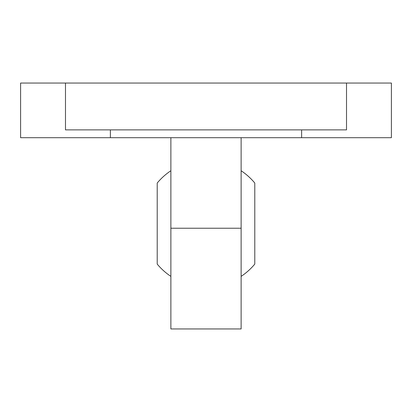 <?xml version="1.0" encoding="UTF-8"?>
<svg xmlns="http://www.w3.org/2000/svg" width="412" height="412" viewBox="0 0 412 412"><rect width="100%" height="100%" fill="white"/><g stroke="black" fill="none" stroke-linecap="round" stroke-linejoin="round"><path stroke-width="0.62" d="M170.872 276.375A63.427 63.427 0 0 1 157.209 264.092L157.209 183.036A63.427 63.427 0 0 1 170.872 170.753M170.872 228.222L241.128 228.222L241.128 328.951L170.872 328.951L170.872 137.696M391.4 137.696L20.6 137.696L20.6 83.049L65.487 83.049L65.487 129.888L346.513 129.888L346.513 83.049L391.4 83.049L391.4 137.696M241.128 228.222L241.128 137.696M241.128 170.753A63.427 63.427 0 0 1 254.791 183.036L254.791 264.092A63.427 63.427 0 0 1 241.128 276.375M301.625 129.888L301.625 137.696M110.375 129.888L110.375 137.696M346.513 83.049L65.487 83.049"/></g></svg>
